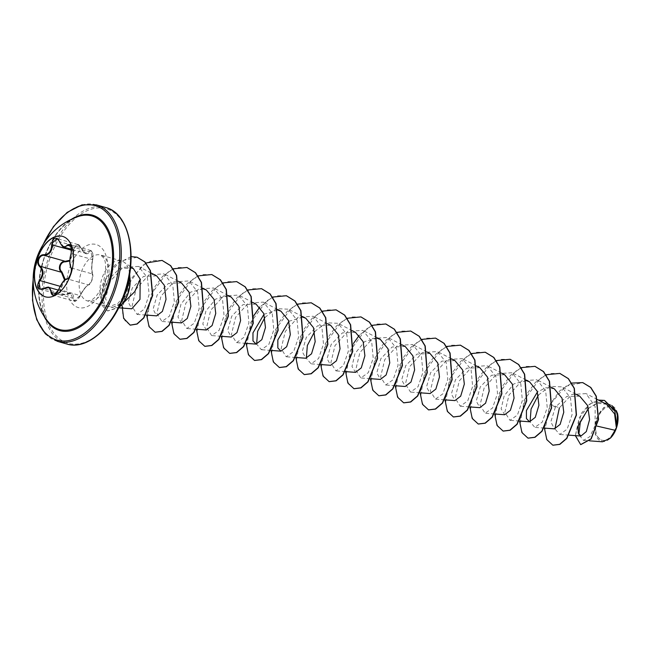 <?xml version="1.0" encoding="UTF-8"?>
<svg xmlns="http://www.w3.org/2000/svg" width="650" height="650" viewBox="0 0 650 650"><rect width="100%" height="100%" fill="white"/><g stroke="black" fill="none" stroke-linecap="round" stroke-linejoin="round"><path stroke-width="0.49" stroke-dasharray="3.25 2.44" d="M62.636 236.381A31.436 18.363 105.9 0 1 62.749 236.413A31.436 18.363 105.9 0 1 70.947 274.471A31.436 18.363 105.9 0 1 45.573 296.887A31.436 18.363 105.9 0 1 45.459 296.855M65.268 279.662L61.701 287.097C58.435 292.923 59.507 295.376 64.911 294.434C71.013 291.988 73.881 293.329 73.531 298.447C74.328 302.274 76.554 301.364 80.21 295.717C83.541 289.372 86.483 285.651 89.042 284.562L91.991 280.272L92.511 274.487C91.496 271.066 91.569 266.004 92.739 259.301L91.991 262.494C91.439 267.865 91.52 271.668 92.251 273.91C92.82 278.663 91.561 282.327 88.465 284.895C86.783 285.464 84.492 288.064 81.591 292.703L80.121 295.433L73.946 301.121L70.639 293.589L61.271 295.189L60.125 288.064L64.594 280.207M80.21 295.717L80.275 295.677C79.966 296.904 75.416 302.794 73.946 301.121L52.926 295.149L58.963 289.429L60.182 286.626C62.709 281.921 65.081 279.338 67.316 278.882C70.606 276.38 71.866 272.716 71.094 267.898C69.851 265.493 69.68 261.666 70.582 256.417L71.313 253.549L69.761 244.546L90.797 250.526L92.462 259.561L71.313 253.549M69.867 260.301L73.556 250.746L73.596 248.958L77.894 244.538L80.925 247.943C77.415 243.352 75.189 244.262 74.246 250.681L69.834 261.007M92.739 259.301C93.299 252.704 92.227 250.25 89.529 251.956C86.921 255.377 84.053 254.036 80.925 247.943M48.157 321.774A59.053 34.507 105.9 0 1 44.111 258.05A59.053 34.507 105.9 0 1 78.032 216.596C63.659 222.3 52.39 236.121 44.224 258.058C35.986 285.131 37.294 306.369 48.157 321.774M597.277 419.258A17.274 10.091 -74.1 0 0 600.892 439.839A17.274 10.091 -74.1 0 0 615.729 427.863A17.274 10.091 -74.1 0 0 612.105 407.274A17.274 10.091 -74.1 0 0 597.277 419.258M617.476 413.238A18.509 10.814 -74.1 0 0 607.799 405.795A18.509 10.814 -74.1 0 0 596.619 418.949A18.509 10.814 -74.1 0 0 597.537 438.466A18.509 10.814 -74.1 0 0 610.399 438.124M588.559 408.346L598.033 402.439L607.539 403.293L612.649 405.949L603.671 407.582L596.278 418.827L595.246 434.354L602.444 441.797M129.878 277.127L128.148 289.965C126.197 296.034 123.297 300.69 119.438 303.94L113.945 306.914L122.704 303.591M133.38 268.604L120.12 268.011L108.209 279.849C101.985 292.833 101.668 301.714 107.266 306.499A23.896 13.967 105.9 0 1 102.099 277.948A23.896 13.967 105.9 0 1 121.396 260.902A23.896 13.967 105.9 0 1 123.866 262.072A23.896 13.967 105.9 0 1 129.626 273.91M123.476 296.847L117.601 303.688L108.152 306.832L107.266 306.499M579.767 396.207L566.808 396.394L555.392 407.152L550.16 404.105L559.374 407.899L571.756 394.444L586.056 393.616L595.164 406.567L595.059 425.652L597.147 426.132M606.718 404.357L597.675 403.236L588.502 408.151M555.392 407.152L550.818 421.866L554.401 428.854M554.361 388.863L546.041 387.701L537.461 391.926M526.313 380.656L513.858 383.898L504.164 395.826L501.126 408.85L504.684 414.733M504.644 374.741L491.554 375.261L480.309 386.839L476.239 401.034L479.83 407.664M479.789 367.673L466.692 368.201L455.455 379.779L451.384 393.973L454.968 400.603M454.927 360.612L441.837 361.14L430.593 372.718L426.522 386.912L430.113 393.543M430.073 353.551L416.975 354.079L405.73 365.658L401.668 379.844L405.251 386.482M405.21 346.491L392.121 347.011L380.876 358.589L376.805 372.783L380.388 379.421M377.162 338.284L364.707 341.526L355.014 353.454L351.975 366.478L355.534 372.361M355.493 332.369L342.404 332.889L331.159 344.467L327.088 358.662L330.671 365.292M330.639 325.301L317.541 325.829L306.296 337.407L302.226 351.593L305.817 358.231M302.786 317.151L288.868 321.303M277.721 310.042L264.014 314.243M256.059 304.119L242.97 304.639L231.725 316.217L227.654 330.411L231.238 337.049M228.207 295.961L215.703 299.049L205.92 310.96L202.816 324.058L206.383 329.989M203.149 288.852L190.694 292.094L181.009 304.013L177.962 317.046L181.521 322.92M181.48 282.929L168.391 283.457L157.146 295.035L153.075 309.221L156.658 315.859M156.626 275.868L143.528 276.396L132.291 287.974L128.221 302.161L131.812 308.799M113.945 306.914L111.183 307.263L105.487 298.967L109.899 281.58L123.021 267.321L138.466 266.435L147.388 277.558L149.151 294.442L144.398 309.034L137.061 314.405L131.999 306.329L136.126 289.063L148.939 274.836L164.052 273.869L172.77 284.887L174.346 301.665L169.423 316.152L161.931 321.466L156.861 313.398L160.989 296.124L173.802 281.897L188.906 280.938L197.632 291.956L199.201 308.726L194.277 323.213L186.786 328.526L181.716 320.466L185.851 303.184L198.656 288.957L213.769 287.999L222.487 299.016L224.063 315.786L219.139 330.273L211.648 335.587L206.578 327.535L210.706 310.253L223.502 296.026L238.623 295.059L247.349 306.077L248.926 322.855L244.002 337.334L236.502 342.648L231.432 334.579L235.568 317.314L248.365 303.087L263.486 302.12L272.212 313.137L273.78 329.908L268.856 344.402L261.365 349.716L256.628 344.102M264.899 317.436L276.421 308.669L288.34 309.181L297.066 320.198L298.642 336.968L293.719 351.463L286.219 356.777L281.149 348.709L285.285 331.435L298.098 317.208L313.202 316.241L321.929 327.259L323.497 344.029L318.573 358.524L311.082 363.838L306.345 358.223M314.616 331.557L326.137 322.79L338.065 323.302L346.783 334.327L348.359 351.098L343.436 365.584L335.936 370.898L330.866 362.838L335.002 345.556L347.799 331.338L362.919 330.371L371.646 341.388L373.214 358.166L368.29 372.653L360.799 377.959L355.729 369.899L359.864 352.617L372.661 338.398L387.782 337.431L396.5 348.449L398.076 365.219L393.152 379.706L385.661 385.019L380.583 376.951L384.719 359.686L397.532 345.459L412.636 344.492L421.363 355.509L422.939 372.279L418.015 386.766L410.516 392.088L405.446 384.012L409.573 366.746L422.394 352.519L437.499 351.553L446.217 362.57L447.793 379.348L442.869 393.835L435.378 399.149L430.308 391.081L434.436 373.807L447.241 359.58L462.353 358.613L471.079 369.639L472.648 386.409L467.724 400.896L460.233 406.209L455.163 398.149L459.298 380.868L472.095 366.649L487.216 365.682L495.942 376.699L497.51 393.477L492.586 407.956L485.095 413.27L480.025 405.21L484.152 387.928L496.957 373.709L512.07 372.743L520.796 383.76L522.372 400.53L517.449 415.017L509.949 420.331L504.879 412.262L509.015 394.997L521.82 380.77L536.933 379.803L545.659 390.821L547.227 407.591L542.303 422.077L534.812 427.391L530.075 421.785M538.346 395.119L549.867 386.352L561.787 386.864L570.513 397.881L572.089 414.651L567.166 429.146L559.666 434.46L554.929 428.846M595.059 425.652L589.916 436.581L583.505 440.391L578.841 434.582M607.539 403.293L615.152 412.652L616.753 426.839M544.424 428.114L550.16 404.105L559.845 390.715L571.634 383.086M575.331 435.622L581.482 413.181L589.379 404.276L598.496 400.083M552.931 445.226L547.398 440.432L544.741 430.755L550.371 404.162L565.492 386.319L582.839 382.639M580.767 444.632L575.486 435.012L579.264 417.666L590.777 403.471L604.524 400.424M545.976 374.766L535.511 382.257L526.914 393.916L519.561 421.046M521.243 367.648L510.738 375.107L502.093 386.783L494.707 413.985M496.381 360.588L485.883 368.038L477.238 379.722L469.844 406.924M471.396 353.576L460.931 361.067L452.335 372.734L444.99 399.864M446.664 346.458L436.158 353.917L427.521 365.592L420.128 392.803M421.809 339.398L411.304 346.856L402.659 358.532L395.273 385.743M396.947 332.337L386.441 339.796L377.804 351.471L370.411 378.674M371.963 325.333L359.255 335.254M353.502 343.419L345.548 371.402M347.1 318.273L336.643 325.756L328.039 337.423L320.694 364.553M322.368 311.147L311.87 318.606L303.225 330.281L295.831 357.492M297.383 304.143L286.926 311.634L278.322 323.302L270.977 350.431M272.529 297.082L259.821 307.011M253.841 315.559L246.114 343.159M247.796 289.965L237.291 297.424L228.646 309.099L221.26 336.302M222.934 282.904L212.428 290.363L203.791 302.039L196.398 329.241M197.949 275.901L187.484 283.384L178.888 295.051L171.543 322.181M173.087 268.832L162.63 276.323L154.026 287.991L146.681 315.12M145.763 263.023L129.35 280.597L121.94 304.525M131.081 256.628L115.269 264.713L104.057 282.173L101.051 300.194L107.543 310.936L118.999 307.158A23.213 13.561 105.9 0 1 118.999 307.158L117.601 303.688M559.894 373.433L549.997 373.474L539.906 378.601L524.16 400.132L520.008 424.97L522.787 433.777L528.076 438.165M535.031 366.373L525.135 366.413L515.052 371.54L499.298 393.071L495.154 417.909L497.924 426.717L503.214 431.104M510.177 359.312L500.281 359.352L490.189 364.479L474.443 386.002L470.291 410.849L473.062 419.656L478.359 424.036M485.323 352.251L475.418 352.284L465.335 357.419L449.589 378.942L445.437 403.78L448.207 412.596L453.497 416.975M460.46 345.191L450.564 345.223L440.473 350.35L424.726 371.881L420.574 396.719L423.345 405.527L428.634 409.914M435.606 338.13L425.701 338.162L415.618 343.289L399.864 364.821L395.72 389.659L398.491 398.466L403.78 402.854M410.743 331.061L400.847 331.102L390.756 336.229L375.009 357.76L370.858 382.598L373.628 391.406L378.926 395.793M385.881 324.001L375.984 324.041L365.893 329.168L350.147 350.699L346.003 375.537L348.774 384.345L354.063 388.733M361.026 316.94L351.122 316.981L341.039 322.108L325.293 343.631L321.141 368.477L323.911 377.284L329.201 381.664M336.164 309.879L326.267 309.912L316.184 315.047L300.43 336.57L296.278 361.408L299.049 370.224L304.346 374.603M311.309 302.819L301.413 302.851L291.322 307.978L275.576 329.509L271.424 354.348L274.194 363.155L279.484 367.543M286.447 295.75L276.551 295.791L266.467 300.918L250.713 322.449L246.561 347.287L249.332 356.094L254.629 360.482M261.584 288.689L251.688 288.73L241.605 293.857L225.851 315.388L221.707 340.226L224.477 349.034L229.767 353.421M236.73 281.629L226.834 281.669L216.743 286.796L200.996 308.327L196.844 333.166L199.623 341.973L204.912 346.361M211.868 274.568L201.971 274.609L191.888 279.736L176.134 301.259L171.99 326.105L174.761 334.912L180.05 339.292M187.013 267.507L177.117 267.54L167.026 272.675L151.279 294.198L147.127 319.036L149.898 327.852L155.188 332.231M162.159 260.447L152.271 260.479L142.196 265.59L126.449 287.072L122.265 311.902L125.003 320.734L130.276 325.154M137.118 257.221L119.624 261.284L105.779 278.679L101.164 298.821L102.651 306.199L107.754 310.993L118.812 307.531M71.63 250.201L74.246 250.681M60.101 286.301L61.701 287.097M64.911 294.434L43.542 288.608M73.531 298.447L56.054 293.646M89.042 284.562A0.536 0.504 -98.2 0 1 88.644 284.903C88.254 284.18 83.143 289.477 80.275 295.677L58.817 289.307M92.511 274.487A0.536 0.487 154.1 0 0 92.495 274.129C93.974 274.877 91.203 284.895 88.644 284.903L88.644 284.903A0.536 0.504 -98.2 0 1 88.465 284.895L67.316 278.882M64.066 247.179L59.678 241.751L80.836 247.756L85.694 253.321L90.789 250.526C92.625 251.038 93.283 253.996 92.763 259.407C91.707 263.006 91.618 267.914 92.495 274.129L92.495 274.129A0.536 0.487 154.1 0 0 92.251 273.91L71.094 267.898A0.536 0.471 -32.5 0 1 70.882 267.727M71.216 246.504L89.529 251.956M59.662 241.751L56.875 238.566L77.894 244.53M43.948 316.006A59.995 35.051 105.9 0 1 44.046 257.944A59.995 35.051 105.9 0 1 71.419 219.294M33.158 279.858A69.899 40.836 105.9 0 1 38.764 255.482A69.899 40.836 105.9 0 1 43.233 244.368M57.525 341.372A70.964 41.462 105.9 0 1 39.024 255.45A70.964 41.462 105.9 0 1 96.314 204.856M49.839 258.627A69.899 40.836 -74.1 0 0 64.48 341.924A69.899 40.836 -74.1 0 0 124.491 293.426A69.899 40.836 -74.1 0 0 109.858 210.129A69.899 40.836 -74.1 0 0 49.839 258.627M105.731 207.529A70.964 41.462 -74.1 0 0 48.441 258.123A70.964 41.462 -74.1 0 0 66.942 344.045M106.852 283.944A23.896 13.967 -74.1 0 0 100.62 255.003A23.896 13.967 -74.1 0 0 81.331 272.041A23.896 13.967 -74.1 0 0 87.563 300.983A23.896 13.967 -74.1 0 0 106.852 283.944M104.666 284.18A32.768 19.151 -74.1 0 0 97.809 245.131A32.768 19.151 -74.1 0 0 69.664 267.865A32.768 19.151 -74.1 0 0 76.529 306.922A32.768 19.151 -74.1 0 0 104.666 284.18M119.202 307.214L119.438 303.94M70.639 293.589L61.279 295.189L40.227 289.217M42.299 245.911L38.586 255.369L33.174 278.054M121.396 260.902L100.62 255.003L103.244 257.522C106.405 261.129 106.389 269.701 103.204 283.262C99.783 292.086 95.753 297.733 91.122 300.219L87.563 300.983L108.152 306.832M130.569 266.671L123.866 262.072M597.415 399.523L586.056 393.616M569.156 435.167L559.666 434.46M575.908 394.201L561.787 386.864M544.294 428.098L534.812 427.391M551.046 387.14L536.933 379.803M519.439 421.038L509.949 420.331M526.191 380.079L512.07 372.743M494.577 413.977L485.095 413.27M501.548 373.124L487.216 365.682M469.487 406.9L460.233 406.209M476.474 365.95L462.353 358.613M444.624 399.839L435.378 399.149M451.612 358.889L437.499 351.553M420.006 392.787L410.516 392.088M426.969 351.942L412.636 344.492M395.143 385.726L385.661 385.019M402.114 344.882L387.782 337.431M370.281 378.666L360.799 377.959M377.252 337.821L362.919 330.371M345.426 371.605L335.936 370.898M352.398 330.752L338.065 323.302M320.336 364.528L311.082 363.838M327.535 323.692L313.202 316.241M295.709 357.484L286.219 356.777M302.461 316.517L288.34 309.181M270.847 350.415L261.365 349.716M277.599 309.457L263.486 302.12M245.993 343.354L236.502 342.648M252.964 302.51L238.623 295.059M221.13 336.294L211.648 335.587M228.101 295.449L213.769 287.999M196.276 329.233L186.786 328.526M203.028 288.267L188.906 280.93M171.178 322.156L161.931 321.466M178.165 281.206L164.052 273.869M145.844 315.055L137.061 314.405M151.084 272.992L138.466 266.435M118.666 307.824L111.183 307.263M583.505 440.391L589.607 440.846M77.911 244.538C78.691 244.392 79.722 245.481 80.998 247.804C83.631 252.216 85.191 254.053 85.694 253.321L71.638 249.332M70.623 293.589L58.419 290.119"/><path stroke-width="0.97" d="M45.459 296.855A31.436 18.363 105.9 0 1 37.375 258.822A31.436 18.363 105.9 0 1 62.636 236.381M37.139 258.757A31.436 18.363 105.9 0 1 62.522 236.348A31.436 18.363 105.9 0 1 70.72 274.406A31.436 18.363 105.9 0 1 45.337 296.822A31.436 18.363 105.9 0 1 37.139 258.757M39.504 280.15C43.266 274.901 43.331 270.392 39.707 266.614C37.781 264.818 37.278 262.332 38.196 259.163C39.422 256.132 41.291 254.646 43.81 254.719C48.807 254.548 51.431 251.233 51.699 244.757C53.259 237.226 55.884 236.153 59.581 241.524C61.937 246.919 64.496 248.105 67.267 245.107C70.931 243.165 72.191 246.057 71.053 253.776C69.534 259.667 69.469 264.184 70.85 267.321C71.638 268.799 71.557 271.107 70.59 274.267C69.42 277.314 68.136 278.972 66.755 279.224C64.009 280.036 61.384 283.351 58.866 289.177C54.982 296.043 52.349 297.123 50.984 292.402C50.887 287.641 48.319 286.447 43.298 288.819C37.302 290.103 36.034 287.211 39.504 280.15L40.04 280.605L39.024 282.067L40.235 289.209L41.974 289.234M59.581 241.524L59.507 241.678C58.24 239.216 57.362 238.176 56.867 238.558L52.504 242.962L52.406 244.741C52.049 251.558 49.262 255.068 44.046 255.287C41.681 255.214 39.934 256.579 38.805 259.382C37.96 262.308 38.447 264.607 40.259 266.273C44.021 270.262 43.948 275.039 40.04 280.605L60.101 286.301M64.594 280.207L61.409 272.277C59.507 270.603 58.979 268.287 59.808 265.346C60.954 262.543 62.749 261.186 65.195 261.3L69.867 260.301M69.834 261.007L65.398 261.844C63.115 261.739 61.449 262.966 60.385 265.541C59.621 268.247 60.141 270.376 61.929 271.928L65.268 279.662M107.177 287.454A59.053 34.507 105.9 0 1 48.157 321.774L48.157 321.774A66.706 66.706 0 0 1 78.032 216.596L78.032 216.596A59.053 34.507 105.9 0 1 107.177 287.454M610.399 438.124A18.509 10.814 -74.1 0 0 610.48 438.043A18.509 10.814 -74.1 0 0 616.387 428.163A18.509 10.814 -74.1 0 0 617.5 413.335A18.509 10.814 -74.1 0 0 617.476 413.238M589.607 440.846L602.444 441.797L610.317 438.206L616.379 428.066L614.599 413.92L606.718 404.357L597.415 399.523M129.626 273.91A23.896 13.967 105.9 0 1 129.805 277.257L129.699 277.233A23.213 13.561 105.9 0 1 127.855 293.459A23.213 13.561 105.9 0 1 118.999 307.149L118.812 307.531M129.805 277.257L129.878 277.127A23.213 13.561 105.9 0 1 128.058 293.516A23.213 13.561 105.9 0 1 119.202 307.214M129.699 277.233L127.043 289.673L123.476 296.847M122.704 303.591L134.81 291.59L140.181 279.134L133.38 268.604L130.569 266.671M597.147 426.132L615.469 430.357M588.502 408.151L578.281 425.831L578.224 433.111L580.962 436.044L586.308 431.592L589.607 419.559L587.616 405.559L579.767 396.207L575.908 394.201M544.294 428.098L554.401 428.854L560.129 424.401L563.769 412.287L562.039 398.214L554.361 388.863L551.046 387.14M537.461 391.926L526.419 410.532L526.419 418.543L529.547 421.793L535.275 417.341L538.915 405.226L537.176 391.154L529.506 381.802L526.313 380.656M494.577 413.977L504.684 414.733L510.413 410.272L514.053 398.166L512.322 384.093L504.644 374.741L501.548 373.124M469.487 406.9L479.83 407.664L485.558 403.211L489.198 391.097L487.459 377.033L479.789 367.673L476.474 365.95M444.624 399.839L454.968 400.603L460.696 396.151L464.336 384.036L462.605 369.964L454.927 360.612L451.612 358.889M420.006 392.787L430.113 393.543L435.841 389.09L439.481 376.976L437.743 362.911L430.073 353.551L426.969 351.942M395.143 385.726L405.251 386.482L410.979 382.029L414.619 369.915L412.888 355.842L405.21 346.491L402.114 344.882M370.281 378.666L380.388 379.421L386.124 374.961L389.756 362.854L388.026 348.782L380.356 339.43L377.162 338.284M345.426 371.605L355.534 372.361L361.262 367.9L364.902 355.794L363.171 341.721L355.493 332.369L352.398 330.752M320.336 364.528L330.671 365.292L336.408 360.839L340.039 348.733L338.309 334.661L330.639 325.301L327.535 323.692M295.709 357.484L305.817 358.231L311.545 353.779L315.185 341.673L313.454 327.6L305.776 318.24L302.786 317.151M288.868 321.303L277.834 339.918L277.826 347.921L280.954 351.171L286.683 346.718L290.322 334.612L288.592 320.539L280.914 311.179L277.721 310.042M264.014 314.243L252.972 332.857L252.972 340.852L256.1 344.11L261.828 339.658L265.468 327.551L263.738 313.471L256.059 304.119L252.964 302.51M221.13 336.294L231.238 337.049L236.966 332.597L240.606 320.491L238.875 306.41L231.197 297.058L228.207 295.961M196.276 329.233L206.383 329.989L212.111 325.536L215.751 313.422L214.012 299.349L206.343 289.989L203.149 288.852M171.178 322.156L181.521 322.92L187.249 318.476L190.889 306.361L189.158 292.289L181.48 282.929L178.165 281.206M145.844 315.055L156.658 315.859L162.394 311.407L166.026 299.301L164.296 285.228L156.626 275.868L151.084 272.992M118.666 307.824L131.812 308.799L139.986 299.398L140.181 279.134M256.628 344.102L257.619 331.386L264.899 317.436M306.345 358.223L307.336 345.516L314.616 331.557M530.075 421.785L531.066 409.069L538.346 395.119M554.929 428.846L559.374 407.899M578.841 434.582L580.369 421.688L588.559 408.346M604.524 400.424L614.794 410.41L616.753 426.839L617.459 413.148L612.024 405.632M571.634 383.086L582.733 382.614L590.606 387.416L596.074 396.134L598.341 419.38L590.947 438.921L580.669 444.6L575.331 435.622M598.496 400.083L604.419 400.4L614.884 411.076L616.379 428.066M582.839 382.639L590.809 387.473L596.286 396.191L598.544 419.437L591.159 438.977L580.767 444.632M616.817 426.546L616.403 427.993M544.424 428.114L546.78 439.595L552.825 445.193L559.642 444.324L566.662 438.319L576.249 414.968L574.161 388.294L568.238 378.609L559.788 373.409L545.976 374.766M519.561 421.046L521.918 432.534L527.971 438.132L534.788 437.263L541.808 431.259L551.395 407.899L549.299 381.225L543.376 371.548L534.934 366.34L521.243 367.648M494.707 413.985L497.063 425.474L503.116 431.072L509.925 430.202L516.945 424.198L526.533 400.839L524.444 374.164L518.521 364.488L510.071 359.279L496.381 360.588M469.844 406.924L472.201 418.413L478.254 424.011L485.071 423.142L492.082 417.137L501.678 393.778L499.582 367.104L493.659 357.427L485.217 352.219L471.396 353.576M444.99 399.864L447.346 411.352L453.391 416.951L460.208 416.081L467.228 410.077L476.816 386.717L474.727 360.043L468.804 350.366L460.354 345.158L446.664 346.458M420.128 392.803L422.484 404.292L428.537 409.882L435.346 409.012L442.366 403.016L451.961 379.657L449.865 352.983L443.942 343.306L435.5 338.098L421.809 339.398M395.273 385.743L397.621 397.223L403.674 402.821L410.491 401.952L417.511 395.947L427.099 372.596L425.003 345.922L419.087 336.237L410.637 331.037L396.947 332.337M370.411 378.674L372.767 390.162L378.82 395.761L385.637 394.891L392.649 388.887L402.244 365.527L400.148 338.853L394.225 329.176L385.775 323.968L371.963 325.333M359.255 335.254L353.502 343.419M345.548 371.402L347.872 383.037L353.957 388.7L360.774 387.831L367.794 381.826L377.382 358.467L375.286 331.793L369.363 322.116L360.921 316.908L347.1 318.273M320.694 364.553L323.05 376.041L329.103 381.639L335.912 380.77L342.932 374.766L352.519 351.406L350.431 324.732L344.508 315.055L336.066 309.847L322.368 311.147M295.831 357.492L298.188 368.981L304.241 374.579L311.058 373.709L318.069 367.705L327.665 344.346L325.569 317.671L319.654 307.994L311.204 302.786L297.383 304.143M270.977 350.431L273.333 361.92L279.378 367.51L286.195 366.641L293.215 360.644L302.803 337.285L300.714 310.611L294.791 300.934L286.341 295.726L272.529 297.082M259.821 307.011L253.841 315.559M246.114 343.159L248.438 354.786L254.524 360.449L261.341 359.58L268.352 353.576L277.948 330.224L275.852 303.55L269.929 293.865L261.487 288.665L247.796 289.965M221.26 336.302L223.616 347.791L229.669 353.389L236.478 352.519L243.498 346.515L253.086 323.156L250.998 296.481L245.074 286.804L236.624 281.596L222.934 282.904M196.398 329.241L198.754 340.73L204.807 346.328L211.624 345.459L218.644 339.454L228.231 316.095L226.135 289.421L220.212 279.744L211.762 274.536L197.949 275.901M171.543 322.181L173.899 333.669L179.944 339.267L186.761 338.398L193.781 332.394L203.369 309.034L201.281 282.36L195.357 272.683L186.907 267.475L173.087 268.832M146.681 315.12L149.037 326.609L155.09 332.207L161.899 331.338L168.919 325.333L178.506 301.974L176.418 275.299L170.495 265.623L162.053 260.414L145.763 263.023M121.94 304.525L123.638 318.346L130.171 325.122L136.914 323.984L143.683 317.85L152.523 295.336L150.239 270.627L144.706 261.869L137.012 257.189L131.081 256.628M552.931 445.226L559.853 444.381L566.873 438.384L576.461 415.025L574.364 388.351L568.441 378.674L559.894 373.433M528.076 438.165L534.991 437.32L542.011 431.316L551.598 407.964L549.51 381.282L543.587 371.605L535.031 366.373M503.214 431.104L510.136 430.259L517.156 424.255L526.744 400.896L524.648 374.221L518.724 364.544L510.177 359.312M478.359 424.036L485.274 423.199L492.294 417.194L501.881 393.835L499.793 367.161L493.87 357.484L485.323 352.251M453.497 416.975L460.411 416.138L467.431 410.134L477.027 386.783L474.931 360.1L469.007 350.423L460.46 345.191M428.634 409.914L435.557 409.077L442.577 403.073L452.164 379.714L450.076 353.039L444.153 343.363L435.606 338.13M403.78 402.854L410.702 402.009L417.714 396.012L427.302 372.653L425.214 345.979L419.291 336.302L410.743 331.061M378.926 395.793L385.84 394.948L392.86 388.944L402.447 365.584L400.351 338.91L394.428 329.233L385.881 324.001M354.063 388.733L360.986 387.887L367.998 381.883L377.585 358.524L375.497 331.849L369.574 322.173L361.026 316.94M329.201 381.664L336.123 380.827L343.143 374.822L352.731 351.463L350.634 324.789L344.719 315.112L336.164 309.879M304.346 374.603L311.261 373.766L318.281 367.762L327.868 344.411L325.78 317.728L319.857 308.051L311.309 302.819M279.484 367.543L286.406 366.706L293.418 360.701L303.014 337.342L300.918 310.668L295.002 300.991L286.447 295.75M254.629 360.482L261.544 359.637L268.564 353.641L278.151 330.281L276.063 303.607L270.14 293.93L261.584 288.689M229.767 353.421L236.689 352.576L243.709 346.572L253.297 323.213L251.201 296.538L245.278 286.861L236.73 281.629M204.912 346.361L211.827 345.516L218.847 339.511L228.434 316.152L226.346 289.477L220.423 279.801L211.868 274.568M180.05 339.292L186.972 338.455L193.984 332.451L203.58 309.091L201.484 282.417L195.561 272.74L187.013 267.507M155.188 332.231L162.11 331.394L169.13 325.39L178.718 302.039L176.629 275.356L170.706 265.679L162.159 260.447M130.276 325.154L137.118 324.041L143.886 317.907L152.726 295.392L150.442 270.684L144.918 261.926L137.118 257.221M43.81 254.719L44.046 255.287L65.195 261.3L65.398 261.844M39.707 266.614L40.259 266.273L61.409 272.277L61.929 271.928M43.298 288.819L49.002 287.446L52.918 295.149C55.413 294.84 57.371 292.866 58.792 289.226L58.866 289.177M71.313 253.549L71.029 253.662C72.028 248.69 71.606 245.651 69.753 244.546L64.066 247.179C63.18 247.544 61.652 245.708 59.507 241.678L59.662 241.751M51.699 244.757L71.63 250.201M56.054 293.646L50.984 292.402M58.817 289.307L58.792 289.226C62.108 282.157 64.903 278.704 67.178 278.874L67.178 278.874A0.536 0.487 86 0 0 66.755 279.224M67.316 278.882A0.536 0.487 86 0 0 67.178 278.874C68.364 279.979 73.068 270.197 70.882 267.727L70.882 267.727A0.536 0.471 -32.5 0 1 70.85 267.321M70.882 267.727L69.818 262.551C69.972 257.473 69.989 257.969 71.029 253.662L71.053 253.776M67.267 245.107L71.216 246.504M71.419 219.294A59.995 35.051 105.9 0 1 107.559 228.434A59.995 35.051 105.9 0 1 108.128 287.812A59.995 35.051 105.9 0 1 43.948 316.006M43.233 244.368A69.899 40.836 105.9 0 1 101.928 208.731A69.899 40.836 105.9 0 1 113.417 290.274A69.899 40.836 105.9 0 1 60.458 340.827A69.899 40.836 105.9 0 1 33.158 279.858M105.731 207.529C129.082 212.94 138.409 255.734 124.67 293.532C113.547 327.251 87.011 350.561 66.942 344.045A70.964 41.462 -74.1 0 0 124.231 293.451A70.964 41.462 -74.1 0 0 105.731 207.529L96.314 204.856A70.964 41.462 105.9 0 1 114.814 290.777A70.964 41.462 105.9 0 1 57.525 341.372L45.37 333.856L36.709 319.67L32.5 300.365L33.174 278.054M66.942 344.045L57.525 341.372M580.962 436.044L569.156 435.167M529.547 421.793L519.439 421.038M529.506 381.802L526.191 380.079M380.356 339.43L377.252 337.821M305.776 318.24L302.461 316.517M280.954 351.171L270.847 350.415M280.914 311.179L277.599 309.457M256.1 344.11L245.993 343.354M231.197 297.058L228.101 295.449M206.343 289.998L203.028 288.267M42.299 245.911L53.462 226.574L67.194 212.371L82.014 204.856L96.314 204.856M58.419 290.119L49.002 287.446C48.774 286.796 46.898 287.178 43.363 288.584L40.235 289.217M71.638 249.332L64.074 247.187"/></g></svg>
